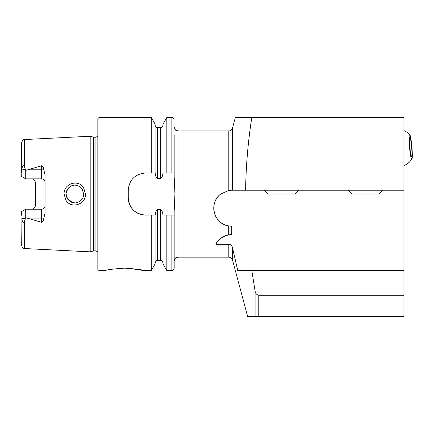 <?xml version="1.0" encoding="UTF-8"?>
<svg xmlns="http://www.w3.org/2000/svg" width="434" height="434" viewBox="0 0 434 434"><rect width="100%" height="100%" fill="white"/><g stroke="black" fill="none" stroke-linecap="round" stroke-linejoin="round"><path stroke-width="0.65" d="M83.681 187.917L85.471 194.041C86.057 204.522 71.122 209.28 65.903 200.193L64.107 194.041C63.516 183.501 78.554 178.841 83.681 187.917M83.681 194.041L82.205 189.164C80.447 186.398 75.532 184.119 72.321 185.627C69.087 186.088 65.713 190.982 66.087 194.041L67.568 198.935C70.574 202.499 73.785 203.698 77.203 202.532C81.592 200.758 83.751 197.931 83.681 194.041M251.801 117.522L403.924 117.522L403.924 190.217L245.606 190.217C245.964 165.994 248.026 141.761 251.801 117.522L235.337 117.522L232.51 128.079A3.825 3.825 0 0 1 228.816 130.916L228.816 190.461L231.751 190.217A17.984 17.984 0 0 0 231.148 190.228M251.801 270.566L403.924 270.566L403.924 295.272L258.778 295.272C256.597 294.729 255.366 293.286 255.083 290.932L251.801 270.566L237.761 270.566L232.51 247.781L232.51 260.009A3.825 3.825 0 0 0 228.816 257.172L177.994 257.172L177.994 130.916C176.86 130.178 175.987 132.316 174.17 127.086M245.606 190.217L231.751 190.217M120.565 268.245L117.256 268.5M113.996 268.89L111.033 269.373M124.623 268.136C113.003 268.955 106.623 269.764 105.489 270.566C106.628 269.764 113.008 268.955 124.623 268.136C136.249 268.955 142.629 269.769 143.752 270.566C142.623 269.764 136.243 268.955 124.623 268.136M43.633 168.989A3.445 1.177 0 0 1 41.593 169.217L41.593 178.868C43.725 179.106 44.87 180.256 45.038 182.313A3.445 3.445 0 0 0 41.593 178.868L25.725 178.868L25.725 170.388L41.593 165.788C42.906 166.363 43.584 167.432 43.633 168.989L45.038 175.048L45.038 213.04L43.633 219.099A3.445 1.177 0 0 0 41.593 218.872L41.593 222.3C42.906 221.725 43.584 220.656 43.633 219.099M67.031 198.023L72.185 202.423M74.735 202.841L72.055 202.38L70.194 201.49M69.63 201.105L67.726 199.163L66.521 196.797M66.494 196.7L66.136 195.007M90.185 194.041L90.185 136.254L93.462 137.133L93.462 250.955L90.185 251.834L90.185 194.041M97.84 194.041L97.84 118.672L98.985 117.522L98.985 270.566L97.84 269.416L97.84 194.041M228.691 234.865L231.751 234.599A17.984 17.984 0 0 0 215.812 244.261C217.7 239.856 221.991 236.72 228.691 234.865L228.691 225.919C213.94 224.042 208.249 203.334 220.662 194.041L228.816 190.461M174.17 148.705L174.17 172.998L162.902 172.998C162.891 175.265 162.17 177.132 160.737 178.607L157.374 178.607C155.936 177.121 155.215 175.249 155.209 172.998L145.471 172.998C135.007 174.018 129.267 179.757 128.258 190.217L128.258 197.871C129.245 208.315 134.985 214.054 145.471 215.085L155.209 215.085C155.22 212.823 155.942 210.957 157.374 209.481L160.737 209.481C162.17 210.951 162.891 212.823 162.902 215.085L174.17 215.085L174.17 268.272L174.17 211.429L174.935 194.041L174.17 176.66L174.17 135.272M151.271 172.998L151.271 117.522L98.985 117.522M177.994 257.172C176.86 257.91 175.987 255.767 174.17 261.002L174.17 215.085M174.17 211.26L174.517 203.611M45.038 205.776A3.445 3.445 0 0 1 41.593 209.215C43.725 208.982 44.87 207.832 45.038 205.776A3.445 3.445 0 0 1 41.593 209.215L25.725 209.215L25.725 217.7L41.593 222.3M33.255 178.868L35.474 182.085L35.474 205.998L33.255 209.215M25.725 178.868L21.7 176.546L21.933 169.965C21.526 167.801 23.55 163.455 24.608 167.161L25.725 170.388M232.51 260.009L247.64 316.478L403.924 316.478L403.924 295.272M236.28 117.522L237.761 117.522M403.924 270.566L403.924 190.217M24.608 220.928L24.608 248.546L23.615 248.324C23.821 248.205 22.546 248.731 21.7 245.487L21.933 218.123C21.526 220.282 23.55 224.633 24.608 220.928L25.725 217.7M25.725 209.215L21.7 211.542L21.7 215.329M21.7 172.754L21.7 142.596C23.208 138.435 24.044 140.052 24.608 139.542L90.185 136.254M166.84 172.998L166.84 117.522L171.875 117.522C172.255 116.871 173.02 117.636 174.17 119.817M163.032 172.998L163.032 124.119L166.84 117.522M155.079 172.998L155.079 124.119L151.271 117.522M174.517 184.477L174.17 176.828M171.875 215.085L171.875 270.566L166.84 270.566L166.84 215.085M166.84 270.566L163.032 263.97L163.032 215.085M151.271 215.085L151.271 270.566L155.079 263.97L155.079 215.085M151.271 270.566L143.752 270.566L128.356 268.228M215.812 244.261L228.816 244.261L228.816 257.172M69.869 186.81L67.737 188.904M67.726 188.926L66.109 193.363M148.726 172.998L145.471 172.998A17.219 17.219 0 0 0 142.097 173.334M128.589 186.837A17.219 17.219 0 0 0 128.258 190.217M128.258 197.871A17.219 17.219 0 0 0 145.471 215.085M232.51 247.781C232.065 245.731 230.834 244.554 228.816 244.261M231.751 234.599L231.751 226.185A17.984 17.984 0 0 1 220.662 194.041M228.691 225.919L231.751 226.185M264.273 190.217L268.098 194.041L294.881 194.041L298.706 190.217M348.448 190.217L352.272 194.041L379.056 194.041L382.88 190.217M410.83 140.54A9.564 0.928 -95.1 0 1 411.893 151.146A9.564 0.928 -95.1 0 1 411.432 156.343A9.564 0.928 -95.1 0 1 410.542 153.169A9.564 0.928 -95.1 0 1 409.517 143.41A9.564 0.928 -95.1 0 1 409.756 137.377A9.564 0.928 -95.1 0 1 410.83 140.54M409.495 143.003A8.034 0.781 -95.1 0 1 410.19 150.853M409.067 137.583A12.434 1.204 -95.1 0 1 409.734 134.535A12.434 1.204 -95.1 0 1 411.508 143.079A12.434 1.204 -95.1 0 1 412.3 156.126A12.434 1.204 -95.1 0 1 411.909 159.148A12.434 1.204 -95.1 0 1 410.027 151.949A12.434 1.204 -95.1 0 1 409.067 137.583M232.51 128.079L232.51 190.217M94.059 137.215L95.925 137.215L95.925 250.874L94.059 250.874L94.059 137.215L93.462 137.133M24.608 167.161L24.608 139.542M255.083 290.932L255.083 316.478M258.778 295.272L258.778 316.478M171.875 172.998L171.875 117.522M160.737 178.607L160.737 127.563C161.128 128.214 161.893 127.45 163.032 125.269M157.374 178.607L157.374 127.563C156.999 128.22 156.235 127.455 155.079 125.269M163.032 262.82C161.887 260.633 161.123 259.868 160.737 260.519L160.737 209.481M160.737 260.519L157.374 260.519L157.374 209.481M30.418 169.217L41.593 169.217L41.593 165.788M25.275 169.303L21.933 169.965M41.593 209.215L41.593 218.872L30.418 218.872M25.275 218.785L21.933 218.123M94.059 250.874L93.462 250.955M95.925 250.874L97.84 251.899M228.816 130.916L177.994 130.916M24.608 248.546L90.185 251.834M160.737 127.563L157.374 127.563M171.875 270.566C172.255 271.217 173.02 270.453 174.17 268.272M157.374 260.519C156.989 259.868 156.224 260.633 155.079 262.82M105.489 270.566L98.985 270.566M95.925 137.215L97.84 136.184M409.734 134.535A19.129 19.129 0 0 0 403.924 130.596M403.924 165.663A19.129 19.129 0 0 0 411.909 159.148"/></g></svg>
